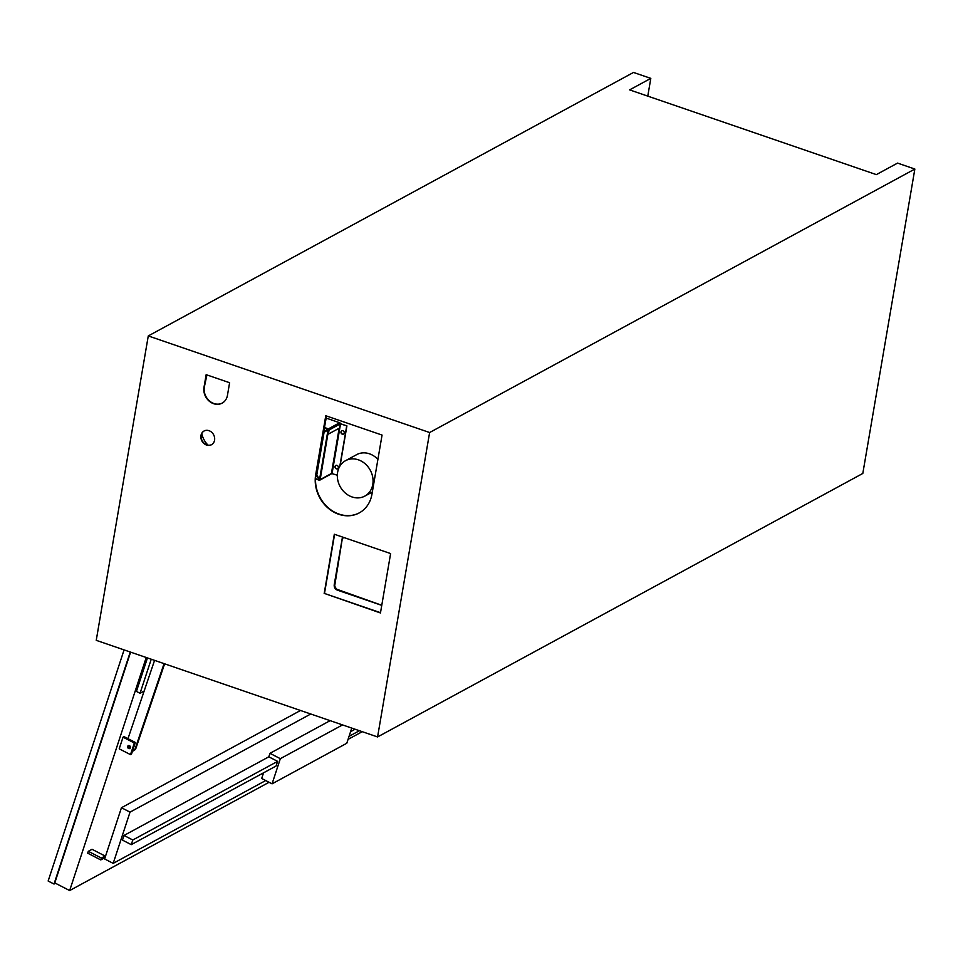 <?xml version="1.0" encoding="UTF-8"?>
<svg xmlns="http://www.w3.org/2000/svg" width="963" height="963" viewBox="0 0 963 963"><rect width="100%" height="100%" fill="white"/><g stroke="black" fill="none" stroke-linecap="round" stroke-linejoin="round"><path stroke-width="1.44" d="M133.676 750.646A5.381 4.574 -118.5 0 0 134.062 750.454A5.381 4.574 -118.5 0 0 135.988 748.107L164.613 663.82M129.572 745.723A2.179 1.854 -118.5 0 0 130.45 747.336M128.825 745.506A1.613 1.372 -118.5 0 0 130.222 748.095A2.179 1.854 61.5 0 1 128.837 745.506M127.971 738.669L154.574 660.365M164.071 663.627L135.241 748.504A5.381 4.574 61.5 0 1 133.315 750.863A5.381 4.574 61.5 0 1 132.449 751.212M323.965 427.993L328.323 429.293L323.363 431.508M315.912 475.072L319.523 479.574L316.791 474.903L324.062 432.339L328.01 429.967L319.523 479.574L320.161 479.598L328.636 429.618M330.453 474.073A0.951 0.807 -118.5 0 0 331.428 473.483L337.327 475.192M339.662 422.733L328.395 428.86A0.951 0.807 61.5 0 1 329.069 430.004L328.371 434.084L339.638 427.969L340.336 423.889A0.951 0.807 -118.5 0 0 339.662 422.733L325.675 417.93M327.601 430.208L327.986 429.486M327.685 429.667L324.158 431.785M319.259 479.755L315.551 478.671M316.526 475.084L318.825 479.008M328.371 434.084L328.323 429.293M335.906 465.406A1.878 1.601 -118.5 0 0 337.688 468.704M335.04 466.549A1.878 1.601 61.5 0 1 338.097 466.345A1.878 1.601 61.5 0 1 335.762 468.475A1.878 1.601 61.5 0 1 335.04 466.549M341.829 430.75A1.878 1.601 -118.5 0 0 343.61 434.048M340.962 431.893A1.878 1.601 61.5 0 1 344.02 431.701A1.878 1.601 61.5 0 1 341.684 433.819A1.878 1.601 61.5 0 1 340.962 431.893M340.348 423.672L346.909 425.887L340.348 423.84M346.692 426.007L339.819 466.248M346.909 425.887L340.083 465.803M345.573 460.663A20.163 17.141 -118.5 0 0 340.132 486.568A20.163 17.141 -118.5 0 0 364.821 496.101A20.163 17.141 -118.5 0 0 372.789 484.425A20.163 17.141 -118.5 0 0 365.146 463.793A20.163 17.141 -118.5 0 0 345.573 460.663L356.659 454.644A20.163 17.141 61.5 0 1 377.905 459.399M124.083 649.893L48.15 881.025L54.024 884.046L130.258 652.011M268.809 756.822L123.998 835.463L132.798 839.989L277.609 761.36L268.809 756.822L269.953 753.331L280.341 758.675L342.539 724.91M123.998 835.463L122.47 840.121L131.269 844.647L132.798 839.989M277.609 761.36L276.08 766.018L131.269 844.647M350.592 731.675L355.106 729.22M359.428 730.712L349.063 736.334M310.76 713.992L130.029 812.134L113.189 863.366L265.704 780.548M330.14 720.649L269.953 753.331M263.549 772.82L261.695 778.477L272.072 783.834L280.341 758.675M351.772 728.076L346.788 743.255L272.072 783.834M113.189 863.366L104.618 858.948L121.446 807.728L300.516 710.477M121.446 807.728L130.029 812.134M100.778 859.923L87.693 853.182L88.295 851.316L92.039 849.294L105.123 856.035L101.392 858.057L100.778 859.923L104.51 857.901L105.123 856.035M88.295 851.316L101.392 858.057M144.149 691.049L140.044 693.276L151.239 659.222M147.447 657.922L136.433 691.41L140.044 693.276M128.561 748.468A1.613 1.372 61.5 0 1 128.26 745.651A1.613 1.372 61.5 0 1 129.8 748.492A1.613 1.372 61.5 0 1 128.561 748.468M130.499 754.631L119.207 748.829L123.035 737.177L134.326 742.991L130.499 754.631L131.498 754.101L135.326 742.449L134.326 742.991M123.035 737.177L124.034 736.647L135.326 742.449M55.469 883.252L54.024 884.046M146.232 657.5L69.661 890.558L54.783 882.902L130.607 652.132M69.661 890.558L269.062 782.281M348.064 739.379L362.257 731.675M148.278 335.931L633.51 72.442L650.807 78.376L629.609 89.884L876.354 174.616L897.552 163.096L914.85 169.043L862.812 473.447L377.58 736.948L429.618 432.531L148.278 335.931L96.24 640.335L377.58 736.948M380.505 612.697L324.483 593.461L334.594 534.333M222.297 403.052A13.446 11.424 61.5 0 1 209.32 400.813A13.446 11.424 61.5 0 1 204.312 387.126L206.925 374.932M359.355 512.834A32.273 27.421 61.5 0 1 328.118 507.682A32.273 27.421 61.5 0 1 315.972 474.735L326.541 416.004M211.643 444.617A7.8 6.633 61.5 0 1 204.156 443.257A7.8 6.633 61.5 0 1 201.279 435.348A7.8 6.633 61.5 0 1 204.204 430.918M324.17 593.629L334.317 534.236L390.617 553.569L380.457 612.962L324.483 593.461M382.058 435.071L371.947 494.236A32.273 27.421 61.5 0 1 359.199 512.93A32.273 27.421 61.5 0 1 327.889 507.91A32.273 27.421 61.5 0 1 315.659 474.903L325.771 415.739L382.058 435.071M204 387.295L206.154 374.667L229.603 382.72L227.449 395.348A13.446 11.424 61.5 0 1 222.14 403.136A13.446 11.424 61.5 0 1 209.091 401.041A13.446 11.424 61.5 0 1 204 387.295L204.312 387.126M201.785 433.663A20.163 17.141 -118.5 0 0 208.032 445.159M214.568 440.187A7.8 6.633 61.5 0 1 211.487 444.713A7.8 6.633 61.5 0 1 201.941 441.018A7.8 6.633 61.5 0 1 204.048 431.003A7.8 6.633 61.5 0 1 211.619 432.218A7.8 6.633 61.5 0 1 214.568 440.187M650.807 78.376L647.774 96.131M914.85 169.043L429.618 432.531M135.988 748.107L135.241 748.504M328.395 428.86L324.062 427.367M331.055 474.037L319.788 480.152A0.951 0.807 -118.5 0 1 319.186 480.188L319.042 479.875M315.539 478.936L319.054 480.14M315.539 478.972L319.788 480.152A0.951 0.807 -118.5 0 0 320.161 479.598L331.428 473.483M331.441 473.363L339.157 428.234M340.541 423.889L332.079 473.387M340.336 423.889L329.069 430.004M381.769 605.294A4.033 3.431 -118.5 0 1 381.721 605.27L336.833 589.248L336.978 589.994L381.42 605.173M342.611 537.077A4.033 3.431 -118.5 0 0 342.31 538.028L334.149 585.191L334.715 585.648L342.563 537.065M342.756 538.618A2.961 2.516 61.5 0 1 343.37 537.342M342.262 538.341L334.149 585.191L336.978 589.994L381.757 605.366M334.233 585.384A4.033 3.431 -118.5 0 0 336.845 589.85M336.833 589.248A2.961 2.516 61.5 0 1 334.715 585.648M134.062 750.454L133.315 750.863M372.332 492.033L364.821 496.101"/></g></svg>

